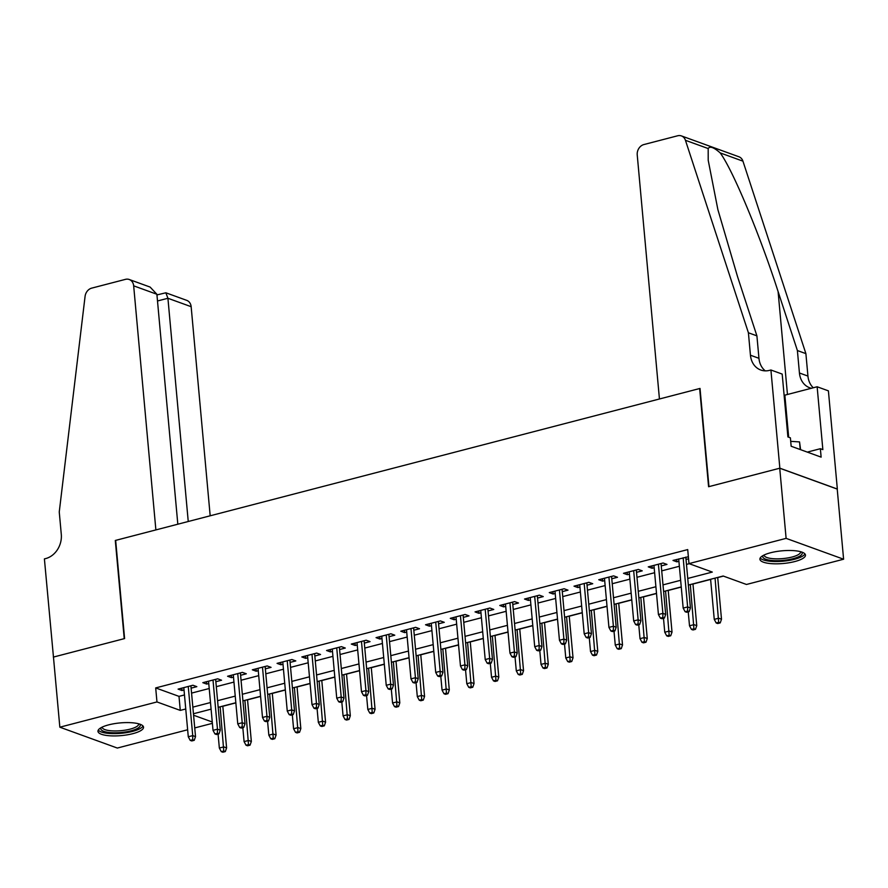 <?xml version="1.0" encoding="UTF-8"?>
<svg xmlns="http://www.w3.org/2000/svg" width="888" height="888" viewBox="0 0 888 888"><rect width="100%" height="100%" fill="white"/><g stroke="black" fill="none" stroke-linecap="round" stroke-linejoin="round"><path stroke-width="1.33" d="M108.636 724.863A22.877 6.371 -5.2 0 1 131.535 722.721A22.877 6.371 -5.2 0 1 143.534 727.183A22.877 6.371 -5.2 0 1 132.878 733.655A22.877 6.371 -5.2 0 1 109.979 735.797A22.877 6.371 -5.2 0 1 97.969 731.335A22.877 6.371 -5.2 0 1 108.636 724.863M770.573 552.758A22.877 6.371 -5.2 0 1 793.461 550.616A22.877 6.371 -5.2 0 1 805.471 555.078A22.877 6.371 -5.2 0 1 794.804 561.549A22.877 6.371 -5.2 0 1 771.916 563.691A22.877 6.371 -5.2 0 1 759.906 559.229A22.877 6.371 -5.2 0 1 770.573 552.758M187.634 729.77L117.327 748.051L59.84 727.194L53.458 657.065L124.598 638.561L115.662 540.37L699.655 388.533L708.591 486.724L779.731 468.22L837.218 489.077L843.6 559.218L746.475 584.471L723.165 576.012L688.344 585.07M222.81 706.271L235.853 702.874M247.552 699.833L260.595 696.447M272.305 693.406L285.337 690.009M297.047 686.968L310.09 683.571M321.789 680.53L334.832 677.144M346.531 674.103L359.573 670.706M371.284 667.665L384.326 664.28M396.026 661.227L409.068 657.841M420.768 654.8L433.81 651.404M445.521 648.362L458.552 644.977M470.263 641.924L483.305 638.539M495.005 635.497L508.047 632.101M519.746 629.059L532.789 625.674M544.499 622.632L557.542 619.236M569.241 616.194L582.284 612.798M593.983 609.756L607.026 606.371M618.736 603.329L631.768 599.933M643.478 596.891L656.521 593.506M668.22 590.453L681.263 587.068M692.962 584.027L710.622 579.431M717.715 577.589L723.42 576.101M212.387 723.343L194.727 727.927M191.109 688.145L196.825 686.657L192.94 685.247L178.088 689.11L181.973 690.52L184.016 689.987M215.862 681.707L221.567 680.219L217.682 678.809L202.83 682.672L206.715 684.082L208.758 683.549M240.604 675.28L246.309 673.792L242.424 672.383L227.583 676.245L231.468 677.655L233.511 677.122M265.346 668.842L271.062 667.354L267.177 665.945L252.325 669.807L256.21 671.217L258.253 670.684M290.087 662.404L295.804 660.916L291.919 659.518L277.067 663.369L280.952 664.779L282.995 664.246M314.84 655.977L320.546 654.489L316.661 653.08L301.82 656.942L305.705 658.352L307.736 657.819M339.582 649.539L345.288 648.051L341.414 646.642L326.562 650.504L330.447 651.914L332.489 651.381M364.324 643.101L370.041 641.624L366.156 640.215L351.304 644.066L355.189 645.476L357.231 644.954M389.077 636.674L394.783 635.186L390.898 633.777L376.057 637.64L379.931 639.049L381.973 638.516M413.819 630.236L419.525 628.748L415.639 627.339L400.799 631.202L404.684 632.611L406.726 632.078M438.561 623.798L444.278 622.322L440.393 620.912L425.541 624.764L429.426 626.173L431.468 625.652M463.303 617.371L469.019 615.884L465.134 614.474L450.283 618.337L454.168 619.746L456.21 619.214M488.056 610.933L493.761 609.446L489.876 608.036L475.036 611.899L478.921 613.308L480.952 612.775M512.798 604.495L518.503 603.019L514.629 601.609L499.778 605.472L503.663 606.881L505.705 606.349M537.54 598.068L543.256 596.581L539.371 595.171L524.519 599.034L528.404 600.443L530.447 599.911M562.293 591.63L567.998 590.143L564.113 588.744L549.272 592.596L553.146 594.005L555.189 593.473M587.035 585.203L592.74 583.716L588.855 582.306L574.014 586.169L577.899 587.579L579.942 587.046M611.777 578.765L617.493 577.278L613.608 575.868L598.756 579.731L602.641 581.14L604.684 580.608M636.518 572.327L642.235 570.851L638.35 569.441L623.498 573.293L627.383 574.703L629.426 574.181M661.271 565.9L666.977 564.413L663.092 563.003L648.251 566.866L652.136 568.276L654.179 567.743M687.745 578.454L712.298 572.072L688.988 563.614L687.712 549.583L155.689 687.923L178.999 696.37L184.471 694.949M191.564 693.106L209.213 688.511M216.306 686.668L233.955 682.084M241.059 680.241L258.708 675.646M265.801 673.803L283.45 669.219M290.543 667.365L308.192 662.781M315.284 660.938L332.933 656.343M340.037 654.5L357.686 649.916M364.779 648.062L382.428 643.478M389.521 641.635L407.17 637.04M414.274 635.198L431.923 630.613M439.016 628.771L456.665 624.175M463.758 622.333L481.407 617.737M488.5 615.895L506.149 611.31M513.253 609.468L530.902 604.872M537.995 603.03L555.644 598.445M562.737 596.592L580.386 592.007M587.49 590.165L605.139 585.569M612.232 583.727L629.881 579.143M636.974 577.289L654.623 572.705M661.715 570.862L679.364 566.267M686.468 564.424L689.232 563.702M688.367 556.754L672.993 560.428L676.878 561.838L678.92 561.305M686.013 559.462L688.544 558.807M779.731 468.22L786.113 538.361L843.6 559.218M59.84 727.194L156.965 701.942L180.275 710.4L185.747 708.979M155.689 687.923L156.965 701.942M688.988 563.614L786.113 538.361M192.84 707.137L210.489 702.541M217.582 700.699L235.231 696.114M242.335 694.261L259.984 689.676M267.077 687.834L284.726 683.238M291.819 681.396L309.468 676.811M316.561 674.958L334.21 670.373M341.314 668.531L358.963 663.935M366.056 662.093L383.705 657.509M390.798 655.666L408.447 651.071M415.551 649.228L433.2 644.633M440.293 642.79L457.942 638.206M465.035 636.363L482.684 631.768M489.776 629.925L507.425 625.341M514.529 623.487L532.178 618.903M539.271 617.06L556.92 612.465M564.013 610.622L581.662 606.038M588.766 604.184L606.415 599.6M613.508 597.757L631.157 593.162M638.25 591.319L655.899 586.735M662.992 584.881L680.641 580.297M193.573 715.229L212.265 722M681.251 586.913L663.602 591.508M656.498 593.351L638.849 597.935M631.757 599.777L614.108 604.373M607.015 606.215L589.366 610.811M582.273 612.653L564.624 617.238M557.52 619.08L539.871 623.676M532.778 625.518L515.129 630.103M508.036 631.956L490.387 636.541M483.283 638.383L465.634 642.979M458.541 644.821L440.892 649.405M433.799 651.259L416.15 655.844M409.057 657.686L391.408 662.282M384.304 664.124L366.655 668.708M359.562 670.562L341.913 675.146M334.82 676.989L317.171 681.584M310.067 683.427L292.418 688.011M285.326 689.854L267.677 694.449M260.584 696.292L242.935 700.876M235.842 702.73L218.193 707.314M211.089 709.157L193.44 713.752M178.999 696.37L180.275 710.4M676.667 559.473L676.878 561.838M651.914 565.911L652.136 568.276M627.172 572.338L627.383 574.703M602.43 578.776L602.641 581.14M577.677 585.214L577.899 587.579M552.935 591.641L553.146 594.005M528.194 598.079L528.404 600.443M503.452 604.517L503.663 606.881M478.699 610.944L478.921 613.308M453.957 617.382L454.168 619.746M429.215 623.82L429.426 626.173M404.462 630.247L404.684 632.611M379.72 636.685L379.931 639.049M354.978 643.112L355.189 645.476M330.236 649.55L330.447 651.914M305.483 655.988L305.705 658.352M280.741 662.415L280.952 664.779M255.999 668.853L256.21 671.217M231.246 675.291L231.468 677.655M206.504 681.718L206.715 684.082M181.763 688.156L181.973 690.52M687.59 611.066L685.114 611.71L686.668 612.265L689.144 611.621L687.59 611.066L687.634 606.937L683.172 608.091L678.698 558.941M683.161 557.786L687.634 606.937L690.431 607.947L685.802 557.098M689.144 611.621L690.431 607.947M683.172 608.091L685.114 611.71M716.194 622.976L717.748 623.543L720.224 622.899L718.67 622.333L716.194 622.976L714.252 619.369L718.703 618.203L721.5 619.225L717.704 577.433M718.67 622.333L715.062 578.121M714.252 619.369L710.6 579.287M721.5 619.225L720.224 622.899M801.675 552.025A19.802 5.506 -5.2 0 1 799.922 556.032A19.802 5.506 -5.2 0 1 776.012 560.672A19.802 5.506 -5.2 0 1 763.081 555.533M764.091 555.011A18.326 5.106 174.8 0 0 764.102 555.167A18.326 5.106 174.8 0 0 778.177 558.841A18.326 5.106 174.8 0 0 798.501 554.545A18.326 5.106 174.8 0 0 800.61 551.848A18.326 5.106 174.8 0 0 800.588 551.692M760.228 557.953A22.733 6.327 174.8 0 0 779.098 561.471A22.733 6.327 174.8 0 0 802.497 556.199A22.733 6.327 174.8 0 0 804.917 553.879M800.588 449.672L799.544 441.913L790.709 441.347M800.243 449.55L799.544 441.913M139.749 724.131A19.802 5.506 -5.2 0 1 137.984 728.138A19.802 5.506 -5.2 0 1 114.086 732.789A19.802 5.506 -5.2 0 1 101.154 727.649M102.164 727.128A18.326 5.106 174.8 0 0 102.164 727.272A18.326 5.106 174.8 0 0 116.25 730.946A18.326 5.106 174.8 0 0 136.563 726.65A18.326 5.106 174.8 0 0 138.683 723.953A18.326 5.106 174.8 0 0 138.661 723.809M98.302 730.058A22.733 6.327 174.8 0 0 117.161 733.577A22.733 6.327 174.8 0 0 140.57 728.304A22.733 6.327 174.8 0 0 142.99 725.995M659.44 398.99L637.229 154.912A8.802 7.271 -70.1 0 1 643.889 144.555L677.666 135.775A8.802 7.271 -70.1 0 1 681.429 135.92A8.802 7.271 -70.1 0 1 685.447 140.304L748.406 332.778L750.449 355.222A20.535 16.961 -70.1 0 0 760.772 370.019A20.535 16.961 -70.1 0 0 769.552 370.351L770.917 369.996L779.853 468.187L708.957 486.624L700.022 388.433L659.44 398.99M681.429 135.92L738.916 156.776A8.802 7.271 109.9 0 1 742.945 161.161L805.893 353.635L797.391 350.549L778.088 291.53C760.05 235.264 732.722 169.819 720.201 152.914C713.897 147.341 709.889 145.887 708.18 148.551L708.202 160.228L717.881 209.612L737.606 276.845L756.909 335.864L758.951 358.308A20.535 16.961 -70.1 0 0 765.278 370.862M756.909 335.864L748.406 332.778M805.893 353.635L807.936 376.079A20.535 16.961 -70.1 0 0 813.275 387.779M811.377 388.267A20.535 16.961 -70.1 0 1 809.745 387.79A20.535 16.961 -70.1 0 1 799.433 372.993L797.391 350.549M779.853 468.187L837.34 489.044L828.404 390.853L817.138 386.768L822.854 449.617L820.368 448.706L807.303 452.103M770.917 369.996L782.184 374.081L787.9 436.929L790.387 437.828L791.153 446.242L821.134 457.131L820.368 448.706M817.138 386.768L784.848 395.16A33 9.18 -5.2 0 1 784.115 395.349M210.179 515.795L191.153 306.693L167.921 298.268L157.498 300.976M188.245 521.5L167.921 298.268L165.856 292.785L186.724 300.355A8.802 7.271 109.9 0 1 191.153 306.693M53.336 657.098L124.231 638.661L115.296 540.47L155.877 529.914L133.666 285.836A8.802 7.271 -70.1 0 0 129.237 279.498A8.802 7.271 -70.1 0 0 125.474 279.354L91.697 288.134A8.802 7.271 -70.1 0 0 85.07 296.414L59.252 511.965L61.294 534.409A20.535 16.961 109.9 0 1 45.765 558.552L44.4 558.896L53.469 657.142M177.822 524.209L156.887 294.261L133.666 285.836M129.237 279.498L150.105 287.068L156.887 294.261M156.954 294.927L165.856 292.785M662.848 617.493L660.372 618.137L661.926 618.703L664.402 618.059L662.848 617.493L662.881 613.364L658.43 614.529L653.957 565.379M658.408 564.224L662.881 613.364L665.678 614.385L661.049 563.536M664.402 618.059L665.678 614.385M658.43 614.529L660.372 618.137M638.106 623.931L635.63 624.575L637.184 625.141L639.66 624.497L638.106 623.931L638.139 619.802L633.688 620.956L629.215 571.817M633.666 570.651L638.139 619.802L640.936 620.812L636.308 569.963M639.66 624.497L640.936 620.812M633.688 620.956L635.63 624.575M613.353 630.369L610.889 631.013L612.443 631.568L614.907 630.924L613.353 630.369L613.397 626.24L608.935 627.394L604.473 578.243M608.924 577.089L613.397 626.24L616.194 627.25L611.566 576.401M614.907 630.924L616.194 627.25M608.935 627.394L610.889 631.013M588.611 636.796L586.135 637.44L587.69 638.006L590.165 637.362L588.611 636.796L588.644 632.667L584.193 633.821L579.72 584.681M584.182 583.527L588.644 632.667L591.441 633.688L586.824 582.839M590.165 637.362L591.441 633.688M584.193 633.821L586.135 637.44M691.452 629.414L693.006 629.981L695.482 629.337L693.928 628.771L691.452 629.414L689.51 625.796L693.961 624.641L696.758 625.652L692.951 583.871M693.928 628.771L690.309 584.559M689.51 625.796L688.233 611.865M696.758 625.652L695.482 629.337M666.699 635.852L668.253 636.407L670.729 635.764L669.175 635.209L666.699 635.852L664.757 632.234L669.219 631.079L672.016 632.09L668.209 590.309M669.175 635.209L665.567 590.997M664.757 632.234L663.491 618.292M672.016 632.09L670.729 635.764M641.957 642.279L643.511 642.845L645.987 642.202L644.433 641.635L641.957 642.279L640.015 638.661L644.466 637.506L647.263 638.528L643.467 596.736M644.433 641.635L640.825 597.424M640.015 638.661L638.75 624.73M647.263 638.528L645.987 642.202M617.216 648.717L618.77 649.283L621.245 648.64L619.691 648.074L617.216 648.717L615.273 645.099L619.724 643.944L622.521 644.954L618.714 603.174M619.691 648.074L616.072 603.862M615.273 645.099L613.997 631.168M622.521 644.954L621.245 648.64M563.869 643.234L561.394 643.878L562.948 644.444L565.423 643.8L563.869 643.234L563.902 639.105L559.451 640.259L554.978 591.119M559.429 589.954L563.902 639.105L566.699 640.115L562.071 589.266M565.423 643.8L566.699 640.115M559.451 640.259L561.394 643.878M592.474 655.144L594.017 655.71L596.492 655.067L594.938 654.5L592.474 655.144L590.52 651.537L594.982 650.371L597.779 651.392L593.972 609.612M594.938 654.5L591.33 610.289M590.52 651.537L589.255 637.595M597.779 651.392L596.492 655.067M539.127 649.672L536.652 650.305L538.206 650.871L540.681 650.227L539.127 649.672L539.16 645.532L534.709 646.697L530.236 597.546M534.687 596.392L539.16 645.532L541.958 646.553L537.329 595.704M540.681 650.227L541.958 646.553M534.709 646.697L536.652 650.305M567.721 661.582L569.275 662.148L571.75 661.505L570.196 660.938L567.721 661.582L565.778 657.964L570.229 656.809L573.026 657.819L569.23 616.039M570.196 660.938L566.588 616.727M565.778 657.964L564.513 644.033M573.026 657.819L571.75 661.505M514.374 656.099L511.899 656.743L513.453 657.309L515.928 656.665L514.374 656.099L514.418 651.97L509.956 653.124L505.483 603.984M509.945 602.819L514.418 651.97L517.216 652.98L512.587 602.142M515.928 656.665L517.216 652.98M509.956 653.124L511.899 656.743M542.979 668.02L544.533 668.586L547.008 667.943L545.454 667.376L542.979 668.02L541.036 664.402L545.487 663.247L548.284 664.257L544.488 622.477M545.454 667.376L541.846 623.165M541.036 664.402L539.771 650.471M548.284 664.257L547.008 667.943M489.632 662.537L487.157 663.181L488.711 663.747L491.186 663.103L489.632 662.537L489.665 658.408L485.214 659.562L480.741 610.411M485.192 609.257L489.665 658.408L492.463 659.418L487.834 608.569M491.186 663.103L492.463 659.418M485.214 659.562L487.157 663.181M518.237 674.447L519.791 675.013L522.266 674.369L520.712 673.803L518.237 674.447L516.294 670.84L520.745 669.674L523.543 670.695L519.735 628.904M520.712 673.803L517.094 629.592M516.294 670.84L515.018 656.898M523.543 670.695L522.266 674.369M464.89 668.964L462.415 669.608L463.969 670.174L466.444 669.53L464.89 668.964L464.924 664.835L460.472 666L455.999 616.849M460.45 615.695L464.924 664.835L467.721 665.856L463.092 615.007M466.444 669.53L467.721 665.856M460.472 666L462.415 669.608M493.484 680.885L495.038 681.451L497.513 680.807L495.959 680.241L493.484 680.885L491.541 677.267L496.004 676.112L498.801 677.122L494.993 635.342M495.959 680.241L492.352 636.03M491.541 677.267L490.276 663.336M498.801 677.122L497.513 680.807M440.137 675.402L437.673 676.046L439.227 676.612L441.691 675.968L440.137 675.402L440.182 671.273L435.719 672.427L431.257 623.287M435.708 622.122L440.182 671.273L442.979 672.283L438.35 621.445M441.691 675.968L442.979 672.283M435.719 672.427L437.673 676.046M468.742 687.323L470.296 687.878L472.771 687.234L471.217 686.679L468.742 687.323L466.799 683.705L471.251 682.55L474.048 683.56L470.252 641.78M471.217 686.679L467.61 642.468M466.799 683.705L465.534 669.774M474.048 683.56L472.771 687.234M415.395 681.84L412.92 682.484L414.474 683.039L416.949 682.395L415.395 681.84L415.429 677.711L410.978 678.865L406.504 629.714M410.966 628.56L415.429 677.711L418.226 678.721L413.608 627.872M416.949 682.395L418.226 678.721M410.978 678.865L412.92 682.484M444 693.75L445.554 694.316L448.029 693.672L446.475 693.106L444 693.75L442.058 690.143L446.509 688.977L449.306 689.998L445.499 648.207M446.475 693.106L442.857 648.895M442.058 690.143L440.781 676.201M449.306 689.998L448.029 693.672M390.653 688.267L388.178 688.91L389.732 689.476L392.207 688.833L390.653 688.267L390.687 684.137L386.236 685.303L381.762 636.152M386.213 634.998L390.687 684.137L393.484 685.159L388.855 634.31M392.207 688.833L393.484 685.159M386.236 685.303L388.178 688.91M419.247 700.188L420.801 700.754L423.276 700.11L421.722 699.544L419.247 700.188L417.305 696.569L421.767 695.415L424.564 696.425L420.757 654.645M421.722 699.544L418.115 655.333M417.305 696.569L416.039 682.639M424.564 696.425L423.276 700.11M365.911 694.705L363.436 695.348L364.99 695.915L367.466 695.271L365.911 694.705L365.945 690.575L361.494 691.73L357.02 642.59M361.471 641.425L365.945 690.575L368.742 691.586L364.113 640.736M367.466 695.271L368.742 691.586M361.494 691.73L363.436 695.348M394.505 706.626L396.059 707.181L398.534 706.537L396.98 705.982L394.505 706.626L392.563 703.007L397.014 701.853L399.811 702.863L396.015 661.083M396.98 705.982L393.373 661.771M392.563 703.007L391.297 689.066M399.811 702.863L398.534 706.537M341.159 701.143L338.683 701.786L340.237 702.341L342.713 701.698L341.159 701.143L341.203 697.013L336.741 698.168L332.267 649.017M336.73 647.863L341.203 697.013L344 698.024L339.371 647.174M342.713 701.698L344 698.024M336.741 698.168L338.683 701.786M369.763 713.053L371.317 713.619L373.793 712.975L372.239 712.409L369.763 713.053L367.821 709.445L372.272 708.28L375.069 709.301L371.262 667.51M372.239 712.409L368.62 668.198M367.821 709.445L366.555 695.504M375.069 709.301L373.793 712.975M316.417 707.57L313.941 708.213L315.495 708.779L317.971 708.136L316.417 707.57L316.45 703.44L311.999 704.606L307.526 655.455M311.977 654.301L316.45 703.44L319.247 704.462L314.618 653.612M317.971 708.136L319.247 704.462M311.999 704.606L313.941 708.213M345.021 719.491L346.575 720.057L349.051 719.413L347.497 718.847L345.021 719.491L343.079 715.872L347.53 714.718L350.327 715.728L346.52 673.948M347.497 718.847L343.878 674.636M343.079 715.872L341.802 701.942M350.327 715.728L349.051 719.413M291.675 714.008L289.199 714.651L290.753 715.217L293.229 714.574L291.675 714.008L291.708 709.878L287.257 711.033L282.784 661.893M287.235 660.728L291.708 709.878L294.505 710.888L289.877 660.039M293.229 714.574L294.505 710.888M287.257 711.033L289.199 714.651M320.268 725.918L321.822 726.484L324.298 725.84L322.744 725.285L320.268 725.918L318.326 722.31L322.788 721.145L325.574 722.166L321.778 680.386M322.744 725.285L319.136 681.063M318.326 722.31L317.06 708.369M325.574 722.166L324.298 725.84M266.922 720.446L264.458 721.089L266 721.644L268.476 721L266.922 720.446L266.966 716.305L262.504 717.471L258.042 668.32M262.493 667.165L266.966 716.305L269.763 717.326L265.135 666.477M268.476 721L269.763 717.326M262.504 717.471L264.458 721.089M295.526 732.356L297.08 732.922L299.556 732.278L298.002 731.712L295.526 732.356L293.584 728.737L298.035 727.583L300.832 728.604L297.036 686.813M298.002 731.712L294.394 687.501M293.584 728.737L292.319 714.807M300.832 728.604L299.556 732.278M242.18 726.872L239.704 727.516L241.259 728.082L243.734 727.439L242.18 726.872L242.213 722.743L237.762 723.898L233.289 674.758M237.74 673.604L242.213 722.743L245.01 723.764L240.382 672.915M243.734 727.439L245.01 723.764M237.762 723.898L239.704 727.516M270.785 738.794L272.339 739.36L274.814 738.716L273.26 738.15L270.785 738.794L268.842 735.175L273.293 734.021L276.09 735.031L272.283 693.25M273.26 738.15L269.641 693.939M268.842 735.175L267.566 721.245M276.09 735.031L274.814 738.716M217.438 733.31L214.963 733.954L216.517 734.52L218.992 733.877L217.438 733.31L217.471 729.181L213.02 730.336L208.547 681.185M212.998 680.03L217.471 729.181L220.268 730.191L215.64 679.342M218.992 733.877L220.268 730.191M213.02 730.336L214.963 733.954M246.032 745.221L247.586 745.787L250.061 745.143L248.507 744.577L246.032 745.221L244.089 741.613L248.551 740.448L251.348 741.469L247.541 699.689M248.507 744.577L244.899 700.366M244.089 741.613L242.824 727.672M251.348 741.469L250.061 745.143M192.696 739.737L190.221 740.381L191.775 740.947L194.25 740.303L192.696 739.737L192.729 735.608L188.278 736.774L183.805 687.623M188.256 686.468L192.729 735.608L195.527 736.629L190.898 685.78M194.25 740.303L195.527 736.629M188.278 736.774L190.221 740.381M221.29 751.659L222.844 752.225L225.319 751.581L223.765 751.015L221.29 751.659L219.347 748.04L223.798 746.886L226.595 747.896L222.799 706.115M223.765 751.015L220.157 706.804M219.347 748.04L218.082 734.11M226.595 747.896L225.319 751.581M758.951 358.308L750.449 355.222M799.433 372.993L807.936 376.079M742.945 161.161L720.201 152.914M708.18 148.551L685.447 140.304M778.088 291.53L787.456 394.483M788.677 437.207L784.848 395.16"/></g></svg>
